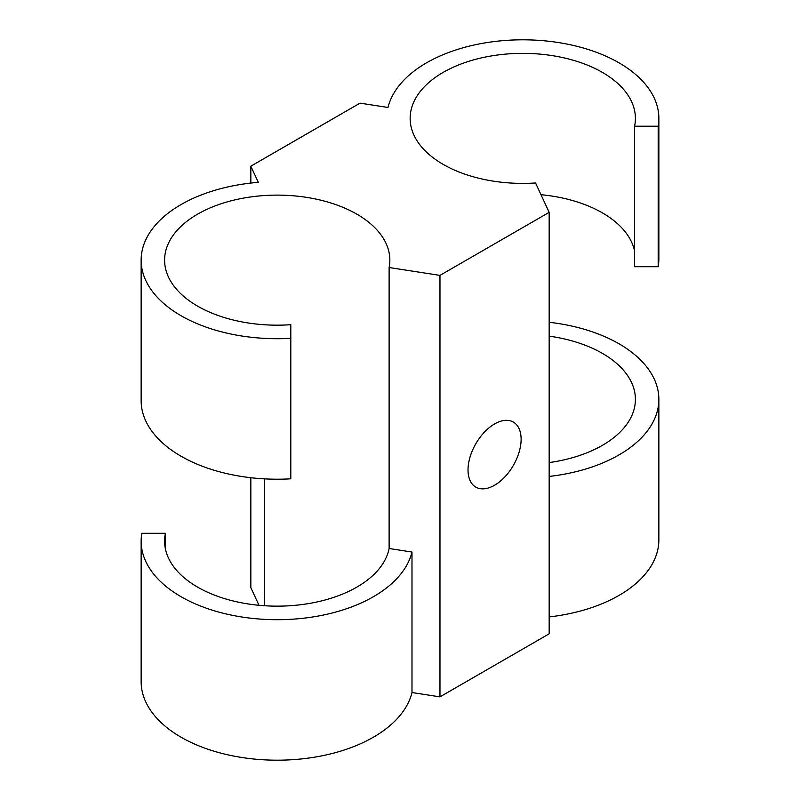 <?xml version="1.0" encoding="UTF-8"?>
<svg xmlns="http://www.w3.org/2000/svg" width="800" height="800" viewBox="0 0 800 800"><rect width="100%" height="100%" fill="white"/><g stroke="black" fill="none" stroke-linecap="round" stroke-linejoin="round"><path stroke-width="1.2" d="M141.14 541.13A136.09 78.57 180 0 0 267.75 619.51A136.09 78.57 180 0 0 411.99 552.04L411.99 692.53A136.09 78.57 180 0 1 267.75 760A136.09 78.57 180 0 1 141.14 681.62L141.14 541.13A136.09 78.57 180 0 1 141.82 533.29L165.42 533.29L165.42 548.97M411.99 692.53L439.97 696.86L549.17 633.81L549.17 212.34L535.55 182.98A112.62 65.02 180 0 1 443.14 164.36A112.62 65.02 180 0 1 410.15 118.38A112.62 65.02 180 0 1 522.77 53.36A112.62 65.02 180 0 1 635.4 118.38A112.62 65.02 180 0 1 634.58 126.22L634.58 266.71L658.18 266.71A136.09 78.57 0 0 0 658.86 258.87L658.86 118.38A136.09 78.57 0 0 0 532.25 40A136.09 78.57 0 0 0 388.01 107.47L360.03 103.14L250.83 166.19L258.33 182.34A136.09 78.57 0 0 0 141.14 260.15A136.09 78.57 0 0 0 290.8 338.32L290.8 478.82A136.09 78.57 0 0 1 141.14 400.64L141.14 260.15M549.17 322.28A136.09 78.57 180 0 1 658.86 399.36L658.86 539.85A136.09 78.57 180 0 1 549.17 616.93M259.02 605.3L250.83 587.66L250.83 477.72M411.99 552.04L389.12 548.5A112.62 65.02 180 0 1 270.83 606.05A112.62 65.02 180 0 1 164.6 541.13A112.62 65.02 180 0 1 165.42 533.29M549.17 336.15A112.62 65.02 180 0 1 635.4 399.36A112.62 65.02 180 0 1 549.17 462.57M658.86 399.36A136.09 78.57 180 0 1 549.17 476.44M634.58 251.03A112.62 65.02 0 0 0 540.98 194.7M290.8 338.32L290.8 324.7A112.62 65.02 180 0 1 164.6 260.15A112.62 65.02 180 0 1 234.13 200.07A112.62 65.02 180 0 1 356.86 214.17A112.62 65.02 180 0 1 389.85 260.15A112.62 65.02 180 0 1 389.12 267.52L439.97 275.38L549.17 212.34M634.58 126.22L658.18 126.22A136.09 78.57 0 0 0 658.86 118.38M389.12 267.52L389.12 548.5M439.97 696.86L439.97 275.38M264.45 478.86L264.45 605.73M250.83 183.07L250.83 166.19M658.18 126.22L658.18 266.71M468.02 469.93A37.54 21.67 -60 0 1 484.41 432.15A37.54 21.67 -60 0 1 513.34 422.09A37.54 21.67 -60 0 1 521.12 439.27A37.54 21.67 -60 0 1 504.73 477.05A37.54 21.67 -60 0 1 475.8 487.11A37.54 21.67 -60 0 1 468.02 469.93"/></g></svg>
